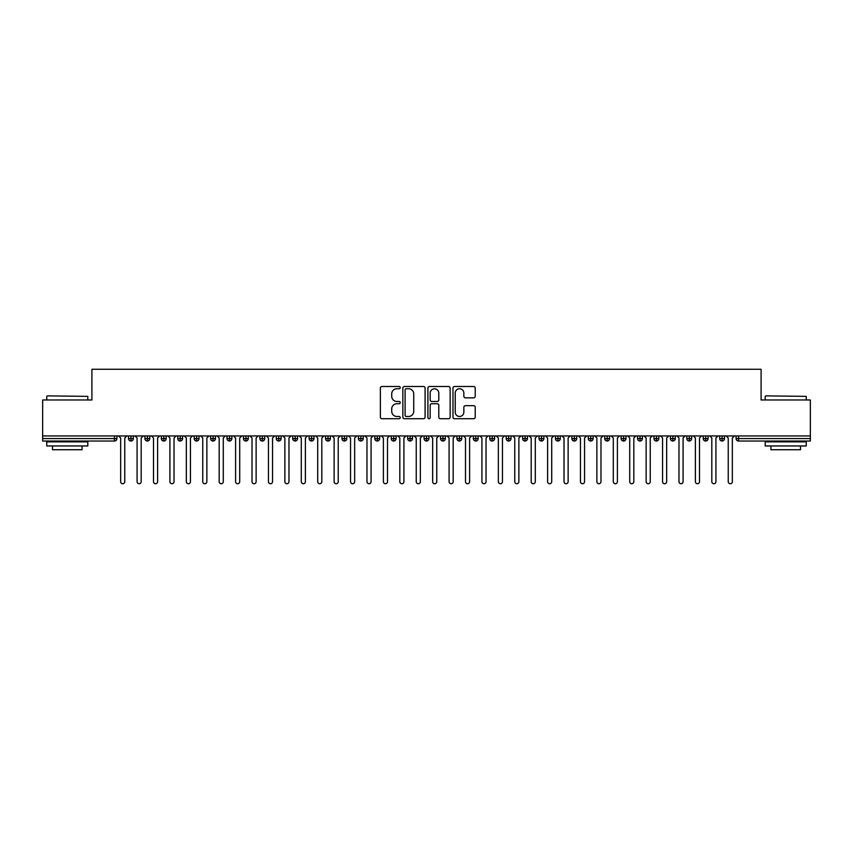 <?xml version="1.0" encoding="UTF-8"?>
<svg xmlns="http://www.w3.org/2000/svg" width="853" height="853" viewBox="0 0 853 853"><rect width="100%" height="100%" fill="white"/><g stroke="black" fill="none" stroke-linecap="round" stroke-linejoin="round"><path stroke-width="1.28" d="M400.228 387.614A1.13 1.13 0 0 0 399.097 386.484L381.973 386.484A1.61 1.61 0 0 0 380.363 388.104L380.363 417.117A1.61 1.61 0 0 0 381.973 418.727L399.097 418.727A1.13 1.13 0 0 0 400.228 417.597A1.13 1.13 0 0 0 399.097 416.467L396.88 416.467A5.161 5.161 0 0 1 391.719 411.306L391.719 408.896A5.161 5.161 0 0 1 396.88 403.736L399.097 403.736A1.13 1.13 0 0 0 400.228 402.605A1.13 1.13 0 0 0 399.097 401.475L396.88 401.475A5.161 5.161 0 0 1 391.719 396.325L391.719 393.905A5.161 5.161 0 0 1 396.88 388.744L399.097 388.744A1.13 1.13 0 0 0 400.228 387.614M473.607 397.85A1.61 1.61 0 0 0 475.217 396.24L475.217 388.104A1.61 1.61 0 0 0 473.607 386.484L454.585 386.484A1.61 1.61 0 0 0 452.975 388.104L452.975 417.117A1.61 1.61 0 0 0 454.585 418.727L473.607 418.727A1.61 1.61 0 0 0 475.217 417.117L475.217 407.286A1.61 1.61 0 0 0 473.607 405.665L465.471 405.665A1.61 1.61 0 0 0 463.851 407.286L463.851 412.159A4.308 4.308 0 0 1 459.543 416.467A4.308 4.308 0 0 1 455.235 412.159L455.235 393.052A4.308 4.308 0 0 1 459.543 388.744A4.308 4.308 0 0 1 463.851 393.052L463.851 396.24A1.61 1.61 0 0 0 465.471 397.85L473.607 397.85M42.65 435.947L810.35 435.947L810.35 399.982L761.089 399.982L761.089 369.274L91.911 369.274L91.911 399.982L42.65 399.982L42.65 438.57L114.451 438.57L114.451 435.947M425.093 388.104A1.61 1.61 0 0 0 423.483 386.484L404.461 386.484A1.61 1.61 0 0 0 402.851 388.104L402.851 417.117A1.61 1.61 0 0 0 404.461 418.727L423.483 418.727A1.61 1.61 0 0 0 425.093 417.117L425.093 388.104M429.517 386.484L448.539 386.484A1.61 1.61 0 0 1 450.149 388.104L450.149 417.117A1.61 1.61 0 0 1 448.539 418.727L440.404 418.727A1.61 1.61 0 0 1 438.794 417.117L438.794 405.346A1.61 1.61 0 0 0 437.184 403.736L431.778 403.736A1.61 1.61 0 0 0 430.168 405.346L430.168 417.597A1.13 1.13 0 0 1 429.038 418.727A1.13 1.13 0 0 1 427.907 417.597L427.907 388.104A1.61 1.61 0 0 1 429.517 386.484M116.914 438.57L114.451 438.57L114.451 441.033A2.463 2.463 0 0 0 116.914 438.57L116.914 435.947L116.914 438.57A2.463 2.463 0 0 1 114.451 441.033L42.65 441.033L42.65 438.57M810.35 435.947L810.35 441.033L738.549 441.033A2.463 2.463 0 0 1 736.086 438.57L736.086 435.947M130.957 435.947L130.957 441.033A2.463 2.463 0 0 1 128.494 438.57L128.494 435.947L128.494 438.57A2.463 2.463 0 0 0 130.957 441.033A2.463 2.463 0 0 0 133.335 438.57L133.335 435.947M147.377 435.947L147.377 441.033A2.463 2.463 0 0 1 144.914 438.57L144.914 435.947L144.914 438.57A2.463 2.463 0 0 0 147.377 441.033A2.463 2.463 0 0 0 149.755 438.57L149.755 435.947M163.797 435.947L163.797 441.033A2.463 2.463 0 0 1 161.334 438.57L161.334 435.947L161.334 438.57A2.463 2.463 0 0 0 163.797 441.033A2.463 2.463 0 0 0 166.175 438.57L166.175 435.947M180.218 435.947L180.218 441.033A2.463 2.463 0 0 1 177.755 438.57L177.755 435.947L177.755 438.57A2.463 2.463 0 0 0 180.218 441.033A2.463 2.463 0 0 0 182.606 438.57L182.606 435.947M196.638 435.947L196.638 441.033A2.463 2.463 0 0 1 194.175 438.57L194.175 435.947L194.175 438.57A2.463 2.463 0 0 0 196.638 441.033A2.463 2.463 0 0 0 199.026 438.57L199.026 435.947M213.058 435.947L213.058 441.033A2.463 2.463 0 0 1 210.595 438.57L210.595 435.947L210.595 438.57A2.463 2.463 0 0 0 213.058 441.033A2.463 2.463 0 0 0 215.446 438.57L215.446 435.947M229.489 435.947L229.489 441.033A2.463 2.463 0 0 1 227.026 438.57L227.026 435.947L227.026 438.57A2.463 2.463 0 0 0 229.489 441.033A2.463 2.463 0 0 0 231.867 438.57L231.867 435.947M245.909 435.947L245.909 441.033A2.463 2.463 0 0 1 243.446 438.57L243.446 435.947L243.446 438.57A2.463 2.463 0 0 0 245.909 441.033A2.463 2.463 0 0 0 248.287 438.57L248.287 435.947M262.329 435.947L262.329 441.033A2.463 2.463 0 0 1 259.866 438.57L259.866 435.947L259.866 438.57A2.463 2.463 0 0 0 262.329 441.033A2.463 2.463 0 0 0 264.707 438.57L264.707 435.947M278.75 435.947L278.75 441.033A2.463 2.463 0 0 1 276.287 438.57L276.287 435.947L276.287 438.57A2.463 2.463 0 0 0 278.75 441.033A2.463 2.463 0 0 0 281.127 438.57L281.127 435.947M295.17 435.947L295.17 441.033A2.463 2.463 0 0 1 292.707 438.57L292.707 435.947L292.707 438.57A2.463 2.463 0 0 0 295.17 441.033A2.463 2.463 0 0 0 297.548 438.57L297.548 435.947M311.59 435.947L311.59 441.033A2.463 2.463 0 0 1 309.127 438.57L309.127 435.947L309.127 438.57A2.463 2.463 0 0 0 311.59 441.033A2.463 2.463 0 0 0 313.968 438.57L313.968 435.947M328.01 435.947L328.01 441.033A2.463 2.463 0 0 1 325.547 438.57A2.463 2.463 0 0 0 328.01 441.033A2.463 2.463 0 0 1 325.547 438.57L325.547 435.947M330.399 435.947L330.399 438.57A2.463 2.463 0 0 1 328.01 441.033A2.463 2.463 0 0 0 330.399 438.57L325.547 438.57M344.431 441.033A2.463 2.463 0 0 1 341.968 438.57L341.968 435.947L341.968 438.57A2.463 2.463 0 0 0 344.431 441.033A2.463 2.463 0 0 0 346.819 438.57L346.819 435.947L346.819 438.57A2.463 2.463 0 0 1 344.431 441.033L344.431 438.57L346.819 438.57M360.851 435.947L360.851 441.033A2.463 2.463 0 0 1 358.388 438.57L358.388 435.947L358.388 438.57A2.463 2.463 0 0 0 360.851 441.033A2.463 2.463 0 0 0 363.239 438.57L363.239 435.947M377.282 435.947L377.282 441.033A2.463 2.463 0 0 1 374.819 438.57L374.819 435.947L374.819 438.57A2.463 2.463 0 0 0 377.282 441.033A2.463 2.463 0 0 0 379.66 438.57L379.66 435.947M393.702 435.947L393.702 438.57L391.239 438.57L391.239 435.947L391.239 438.57A2.463 2.463 0 0 0 393.702 441.033A2.463 2.463 0 0 0 396.08 438.57L396.08 435.947L396.08 438.57A2.463 2.463 0 0 1 393.702 441.033A2.463 2.463 0 0 1 391.239 438.57A2.463 2.463 0 0 0 393.702 441.033L393.702 438.57L396.08 438.57M410.122 435.947L410.122 441.033A2.463 2.463 0 0 1 407.659 438.57L407.659 435.947L407.659 438.57A2.463 2.463 0 0 0 410.122 441.033A2.463 2.463 0 0 0 412.5 438.57L412.5 435.947M426.543 435.947L426.543 441.033A2.463 2.463 0 0 1 424.08 438.57L424.08 435.947L424.08 438.57A2.463 2.463 0 0 0 426.543 441.033A2.463 2.463 0 0 0 428.92 438.57L428.92 435.947M442.963 435.947L442.963 441.033A2.463 2.463 0 0 1 440.5 438.57L440.5 435.947L440.5 438.57A2.463 2.463 0 0 0 442.963 441.033A2.463 2.463 0 0 0 445.341 438.57L445.341 435.947M459.383 435.947L459.383 441.033A2.463 2.463 0 0 1 456.92 438.57L456.92 435.947M461.761 435.947L461.761 438.57A2.463 2.463 0 0 1 459.383 441.033A2.463 2.463 0 0 0 461.761 438.57L456.92 438.57A2.463 2.463 0 0 0 459.383 441.033M475.803 435.947L475.803 441.033A2.463 2.463 0 0 1 473.34 438.57L473.34 435.947L473.34 438.57A2.463 2.463 0 0 0 475.803 441.033A2.463 2.463 0 0 0 478.181 438.57L478.181 435.947M492.224 435.947L492.224 441.033A2.463 2.463 0 0 1 489.761 438.57L489.761 435.947M494.612 435.947L494.612 438.57A2.463 2.463 0 0 1 492.224 441.033A2.463 2.463 0 0 0 494.612 438.57L489.761 438.57A2.463 2.463 0 0 0 492.224 441.033M508.644 435.947L508.644 441.033A2.463 2.463 0 0 1 506.181 438.57L506.181 435.947M511.032 435.947L511.032 438.57A2.463 2.463 0 0 1 508.644 441.033A2.463 2.463 0 0 0 511.032 438.57L506.181 438.57A2.463 2.463 0 0 0 508.644 441.033M525.064 435.947L525.064 441.033A2.463 2.463 0 0 1 522.601 438.57A2.463 2.463 0 0 0 525.064 441.033A2.463 2.463 0 0 1 522.601 438.57L522.601 435.947M527.453 435.947L527.453 438.57L527.453 435.947M541.495 435.947L541.495 441.033A2.463 2.463 0 0 1 539.032 438.57L539.032 435.947M543.873 435.947L543.873 438.57A2.463 2.463 0 0 1 541.495 441.033A2.463 2.463 0 0 0 543.873 438.57L539.032 438.57A2.463 2.463 0 0 0 541.495 441.033M557.915 435.947L557.915 441.033A2.463 2.463 0 0 1 555.452 438.57L555.452 435.947M560.293 435.947L560.293 438.57A2.463 2.463 0 0 1 557.915 441.033A2.463 2.463 0 0 0 560.293 438.57L555.452 438.57A2.463 2.463 0 0 0 557.915 441.033M574.336 435.947L574.336 441.033A2.463 2.463 0 0 1 571.873 438.57L571.873 435.947M576.713 435.947L576.713 438.57A2.463 2.463 0 0 1 574.336 441.033A2.463 2.463 0 0 0 576.713 438.57L571.873 438.57A2.463 2.463 0 0 0 574.336 441.033M590.756 435.947L590.756 441.033A2.463 2.463 0 0 1 588.293 438.57L588.293 435.947M593.134 435.947L593.134 438.57A2.463 2.463 0 0 1 590.756 441.033A2.463 2.463 0 0 0 593.134 438.57L588.293 438.57A2.463 2.463 0 0 0 590.756 441.033M607.176 435.947L607.176 441.033A2.463 2.463 0 0 1 604.713 438.57L604.713 435.947M609.554 435.947L609.554 438.57L609.554 435.947M623.596 435.947L623.596 441.033A2.463 2.463 0 0 1 621.133 438.57L621.133 435.947M625.974 435.947L625.974 438.57A2.463 2.463 0 0 1 623.596 441.033A2.463 2.463 0 0 0 625.974 438.57L621.133 438.57A2.463 2.463 0 0 0 623.596 441.033M640.017 435.947L640.017 441.033A2.463 2.463 0 0 1 637.554 438.57L637.554 435.947L637.554 438.57A2.463 2.463 0 0 0 640.017 441.033A2.463 2.463 0 0 0 642.405 438.57L642.405 435.947M656.437 435.947L656.437 441.033A2.463 2.463 0 0 1 653.974 438.57L653.974 435.947M658.825 435.947L658.825 438.57L658.825 435.947M672.857 435.947L672.857 441.033A2.463 2.463 0 0 1 670.394 438.57A2.463 2.463 0 0 0 672.857 441.033A2.463 2.463 0 0 1 670.394 438.57L670.394 435.947M675.245 435.947L675.245 438.57L675.245 435.947M689.288 435.947L689.288 441.033A2.463 2.463 0 0 1 686.825 438.57L686.825 435.947L686.825 438.57A2.463 2.463 0 0 0 689.288 441.033A2.463 2.463 0 0 0 691.666 438.57L691.666 435.947M705.708 435.947L705.708 441.033A2.463 2.463 0 0 1 703.245 438.57A2.463 2.463 0 0 0 705.708 441.033A2.463 2.463 0 0 1 703.245 438.57L703.245 435.947M708.086 435.947L708.086 438.57A2.463 2.463 0 0 1 705.708 441.033A2.463 2.463 0 0 0 708.086 438.57L703.245 438.57M722.128 435.947L722.128 441.033A2.463 2.463 0 0 1 719.665 438.57L719.665 435.947L719.665 438.57A2.463 2.463 0 0 0 722.128 441.033A2.463 2.463 0 0 0 724.506 438.57L724.506 435.947M344.431 435.947L344.431 438.57L341.968 438.57M525.064 441.033A2.463 2.463 0 0 0 527.453 438.57A2.463 2.463 0 0 1 525.064 441.033M607.176 441.033A2.463 2.463 0 0 0 609.554 438.57A2.463 2.463 0 0 1 607.176 441.033A2.463 2.463 0 0 1 604.713 438.57L609.554 438.57M656.437 441.033A2.463 2.463 0 0 0 658.825 438.57A2.463 2.463 0 0 1 656.437 441.033A2.463 2.463 0 0 1 653.974 438.57L658.825 438.57M672.857 441.033A2.463 2.463 0 0 0 675.245 438.57A2.463 2.463 0 0 1 672.857 441.033M406.231 388.744A1.13 1.13 0 0 0 405.1 389.874L405.1 415.336A1.13 1.13 0 0 0 406.231 416.467L408.566 416.467A5.161 5.161 0 0 0 413.726 411.306L413.726 393.905A5.161 5.161 0 0 0 408.566 388.744L406.231 388.744M438.794 393.137A4.308 4.308 0 0 0 434.476 388.829A4.308 4.308 0 0 0 430.168 393.137L430.168 399.865A1.61 1.61 0 0 0 431.778 401.475L437.184 401.475A1.61 1.61 0 0 0 438.794 399.865L438.794 393.137M120.657 481.678L120.657 437.994L120.657 481.678A2.058 2.058 0 0 0 122.704 483.726A2.058 2.058 0 0 0 124.762 481.678L124.762 437.994L124.762 481.678M126.809 435.947L124.762 437.994M120.657 437.994L118.599 435.947M137.077 481.678L137.077 437.994L137.077 481.678A2.058 2.058 0 0 0 139.124 483.726A2.058 2.058 0 0 0 141.182 481.678L141.182 437.994L141.182 481.678M153.497 481.678L153.497 437.994L153.497 481.678A2.058 2.058 0 0 0 155.545 483.726A2.058 2.058 0 0 0 157.602 481.678L157.602 437.994L157.602 481.678M169.918 481.678L169.918 437.994L169.918 481.678A2.058 2.058 0 0 0 171.965 483.726A2.058 2.058 0 0 0 174.023 481.678L174.023 437.994L174.023 481.678M186.338 481.678L186.338 437.994L186.338 481.678A2.058 2.058 0 0 0 188.385 483.726A2.058 2.058 0 0 0 190.443 481.678L190.443 437.994L190.443 481.678M143.229 435.947L141.182 437.994M137.077 437.994L135.019 435.947M159.65 435.947L157.602 437.994M153.497 437.994L151.439 435.947M176.07 435.947L174.023 437.994M169.918 437.994L167.86 435.947M192.49 435.947L190.443 437.994M186.338 437.994L184.28 435.947M47.246 395.877L87.806 396.368L47.246 395.877M67.28 445.959L46.755 445.959L46.755 441.854L87.806 441.854L87.806 445.959L67.28 445.959M82.059 445.959L82.059 449.734L52.502 449.734L52.502 445.959M765.685 395.877L806.245 396.368L765.685 395.877M785.72 445.959L765.194 445.959L765.194 441.854L806.245 441.854L806.245 445.959L785.72 445.959M800.498 445.959L800.498 449.734L770.941 449.734L770.941 445.959M202.758 481.678L202.758 437.994L202.758 481.678A2.058 2.058 0 0 0 204.816 483.726A2.058 2.058 0 0 0 206.863 481.678L206.863 437.994L206.863 481.678M208.921 435.947L206.863 437.994M202.758 437.994L200.711 435.947M219.178 481.678L219.178 437.994L219.178 481.678A2.058 2.058 0 0 0 221.236 483.726A2.058 2.058 0 0 0 223.283 481.678L223.283 437.994L223.283 481.678M235.599 481.678L235.599 437.994L235.599 481.678A2.058 2.058 0 0 0 237.656 483.726A2.058 2.058 0 0 0 239.704 481.678L239.704 437.994L239.704 481.678M252.019 481.678L252.019 437.994L252.019 481.678A2.058 2.058 0 0 0 254.077 483.726A2.058 2.058 0 0 0 256.124 481.678L256.124 437.994L256.124 481.678M268.439 481.678L268.439 437.994L268.439 481.678A2.058 2.058 0 0 0 270.497 483.726A2.058 2.058 0 0 0 272.544 481.678L272.544 437.994L272.544 481.678M225.341 435.947L223.283 437.994M219.178 437.994L217.131 435.947M241.762 435.947L239.704 437.994M235.599 437.994L233.551 435.947M258.182 435.947L256.124 437.994M252.019 437.994L249.972 435.947M274.602 435.947L272.544 437.994M268.439 437.994L266.392 435.947M284.87 481.678L284.87 437.994L284.87 481.678A2.058 2.058 0 0 0 286.917 483.726A2.058 2.058 0 0 0 288.975 481.678L288.975 437.994L288.975 481.678M301.29 481.678L301.29 437.994L301.29 481.678A2.058 2.058 0 0 0 303.337 483.726A2.058 2.058 0 0 0 305.395 481.678L305.395 437.994L305.395 481.678M317.711 481.678L317.711 437.994L317.711 481.678A2.058 2.058 0 0 0 319.758 483.726A2.058 2.058 0 0 0 321.816 481.678L321.816 437.994L321.816 481.678M334.131 481.678L334.131 437.994L334.131 481.678A2.058 2.058 0 0 0 336.178 483.726A2.058 2.058 0 0 0 338.236 481.678L338.236 437.994L338.236 481.678M350.551 481.678L350.551 437.994L350.551 481.678A2.058 2.058 0 0 0 352.609 483.726A2.058 2.058 0 0 0 354.656 481.678L354.656 437.994L354.656 481.678M291.022 435.947L288.975 437.994M284.87 437.994L282.812 435.947M307.443 435.947L305.395 437.994M301.29 437.994L299.232 435.947M323.863 435.947L321.816 437.994M317.711 437.994L315.653 435.947M340.283 435.947L338.236 437.994M334.131 437.994L332.073 435.947M356.714 435.947L354.656 437.994M350.551 437.994L348.493 435.947M366.971 481.678L366.971 437.994L366.971 481.678A2.058 2.058 0 0 0 369.029 483.726A2.058 2.058 0 0 0 371.076 481.678L371.076 437.994L371.076 481.678M373.134 435.947L371.076 437.994M366.971 437.994L364.924 435.947M383.392 481.678L383.392 437.994L383.392 481.678A2.058 2.058 0 0 0 385.449 483.726A2.058 2.058 0 0 0 387.497 481.678L387.497 437.994L387.497 481.678M389.554 435.947L387.497 437.994M383.392 437.994L381.344 435.947M399.812 481.678L399.812 437.994L399.812 481.678A2.058 2.058 0 0 0 401.87 483.726A2.058 2.058 0 0 0 403.917 481.678L403.917 437.994L403.917 481.678M405.975 435.947L403.917 437.994M399.812 437.994L397.765 435.947M416.232 481.678L416.232 437.994L416.232 481.678A2.058 2.058 0 0 0 418.29 483.726A2.058 2.058 0 0 0 420.337 481.678L420.337 437.994L420.337 481.678M422.395 435.947L420.337 437.994M416.232 437.994L414.185 435.947M432.663 481.678L432.663 437.994L432.663 481.678A2.058 2.058 0 0 0 434.71 483.726A2.058 2.058 0 0 0 436.768 481.678L436.768 437.994L436.768 481.678M438.815 435.947L436.768 437.994M432.663 437.994L430.605 435.947M449.083 481.678L449.083 437.994L449.083 481.678A2.058 2.058 0 0 0 451.13 483.726A2.058 2.058 0 0 0 453.188 481.678L453.188 437.994L453.188 481.678M455.235 435.947L453.188 437.994M449.083 437.994L447.025 435.947M465.503 481.678L465.503 437.994L465.503 481.678A2.058 2.058 0 0 0 467.551 483.726A2.058 2.058 0 0 0 469.608 481.678L469.608 437.994L469.608 481.678M471.656 435.947L469.608 437.994M465.503 437.994L463.446 435.947M481.924 481.678L481.924 437.994L481.924 481.678A2.058 2.058 0 0 0 483.971 483.726A2.058 2.058 0 0 0 486.029 481.678L486.029 437.994L486.029 481.678M488.076 435.947L486.029 437.994M481.924 437.994L479.866 435.947M498.344 481.678L498.344 437.994L498.344 481.678A2.058 2.058 0 0 0 500.391 483.726A2.058 2.058 0 0 0 502.449 481.678L502.449 437.994L502.449 481.678M504.507 435.947L502.449 437.994M498.344 437.994L496.286 435.947M514.764 481.678L514.764 437.994L514.764 481.678A2.058 2.058 0 0 0 516.822 483.726A2.058 2.058 0 0 0 518.869 481.678L518.869 437.994L518.869 481.678M520.927 435.947L518.869 437.994M514.764 437.994L512.717 435.947M531.184 481.678L531.184 437.994L531.184 481.678A2.058 2.058 0 0 0 533.242 483.726A2.058 2.058 0 0 0 535.289 481.678L535.289 437.994L535.289 481.678M537.347 435.947L535.289 437.994M531.184 437.994L529.137 435.947M547.605 481.678L547.605 437.994L547.605 481.678A2.058 2.058 0 0 0 549.663 483.726A2.058 2.058 0 0 0 551.71 481.678L551.71 437.994L551.71 481.678M553.768 435.947L551.71 437.994M547.605 437.994L545.557 435.947M564.025 481.678L564.025 437.994L564.025 481.678A2.058 2.058 0 0 0 566.083 483.726A2.058 2.058 0 0 0 568.13 481.678L568.13 437.994L568.13 481.678M570.188 435.947L568.13 437.994M564.025 437.994L561.978 435.947M580.456 481.678L580.456 437.994L580.456 481.678A2.058 2.058 0 0 0 582.503 483.726A2.058 2.058 0 0 0 584.561 481.678L584.561 437.994L584.561 481.678M586.608 435.947L584.561 437.994M580.456 437.994L578.398 435.947M596.876 481.678L596.876 437.994L596.876 481.678A2.058 2.058 0 0 0 598.923 483.726A2.058 2.058 0 0 0 600.981 481.678L600.981 437.994L600.981 481.678M603.028 435.947L600.981 437.994M596.876 437.994L594.818 435.947M613.296 481.678L613.296 437.994L613.296 481.678A2.058 2.058 0 0 0 615.344 483.726A2.058 2.058 0 0 0 617.401 481.678L617.401 437.994L617.401 481.678M619.449 435.947L617.401 437.994M613.296 437.994L611.238 435.947M629.717 481.678L629.717 437.994L629.717 481.678A2.058 2.058 0 0 0 631.764 483.726A2.058 2.058 0 0 0 633.822 481.678L633.822 437.994L633.822 481.678M635.869 435.947L633.822 437.994M629.717 437.994L627.659 435.947M646.137 481.678L646.137 437.994L646.137 481.678A2.058 2.058 0 0 0 648.184 483.726A2.058 2.058 0 0 0 650.242 481.678L650.242 437.994L650.242 481.678M652.289 435.947L650.242 437.994M646.137 437.994L644.079 435.947M662.557 481.678L662.557 437.994L662.557 481.678A2.058 2.058 0 0 0 664.615 483.726A2.058 2.058 0 0 0 666.662 481.678L666.662 437.994L666.662 481.678M668.72 435.947L666.662 437.994M662.557 437.994L660.51 435.947M678.977 481.678L678.977 437.994L678.977 481.678A2.058 2.058 0 0 0 681.035 483.726A2.058 2.058 0 0 0 683.082 481.678L683.082 437.994L683.082 481.678M685.14 435.947L683.082 437.994M678.977 437.994L676.93 435.947M695.398 481.678L695.398 437.994L695.398 481.678A2.058 2.058 0 0 0 697.455 483.726A2.058 2.058 0 0 0 699.503 481.678L699.503 437.994L699.503 481.678M701.561 435.947L699.503 437.994M695.398 437.994L693.35 435.947M711.818 481.678L711.818 437.994L711.818 481.678A2.058 2.058 0 0 0 713.876 483.726A2.058 2.058 0 0 0 715.923 481.678L715.923 437.994L715.923 481.678M717.981 435.947L715.923 437.994M711.818 437.994L709.771 435.947M728.238 481.678L728.238 437.994L728.238 481.678A2.058 2.058 0 0 0 730.296 483.726A2.058 2.058 0 0 0 732.343 481.678L732.343 437.994L732.343 481.678M734.401 435.947L732.343 437.994M728.238 437.994L726.191 435.947M738.549 435.947L738.549 438.57L810.35 438.57M738.549 438.57L738.549 441.033A2.463 2.463 0 0 1 736.086 438.57L738.549 438.57M128.494 438.57A2.463 2.463 0 0 0 130.957 441.033A2.463 2.463 0 0 0 133.335 438.57L128.494 438.57M144.914 438.57A2.463 2.463 0 0 0 147.377 441.033A2.463 2.463 0 0 0 149.755 438.57L144.914 438.57M161.334 438.57A2.463 2.463 0 0 0 163.797 441.033A2.463 2.463 0 0 0 166.175 438.57L161.334 438.57M177.755 438.57A2.463 2.463 0 0 0 180.218 441.033A2.463 2.463 0 0 0 182.606 438.57L177.755 438.57M194.175 438.57A2.463 2.463 0 0 0 196.638 441.033A2.463 2.463 0 0 0 199.026 438.57L194.175 438.57M210.595 438.57L215.446 438.57A2.463 2.463 0 0 1 213.058 441.033M227.026 438.57A2.463 2.463 0 0 0 229.489 441.033A2.463 2.463 0 0 0 231.867 438.57L227.026 438.57M243.446 438.57L248.287 438.57A2.463 2.463 0 0 1 245.909 441.033M259.866 438.57A2.463 2.463 0 0 0 262.329 441.033A2.463 2.463 0 0 0 264.707 438.57L259.866 438.57M276.287 438.57A2.463 2.463 0 0 0 278.75 441.033A2.463 2.463 0 0 0 281.127 438.57L276.287 438.57M292.707 438.57A2.463 2.463 0 0 0 295.17 441.033A2.463 2.463 0 0 0 297.548 438.57L292.707 438.57M309.127 438.57A2.463 2.463 0 0 0 311.59 441.033A2.463 2.463 0 0 0 313.968 438.57L309.127 438.57M358.388 438.57L363.239 438.57A2.463 2.463 0 0 1 360.851 441.033M374.819 438.57A2.463 2.463 0 0 0 377.282 441.033A2.463 2.463 0 0 0 379.66 438.57L374.819 438.57M407.659 438.57L412.5 438.57A2.463 2.463 0 0 1 410.122 441.033M424.08 438.57A2.463 2.463 0 0 0 426.543 441.033A2.463 2.463 0 0 0 428.92 438.57L424.08 438.57M440.5 438.57L445.341 438.57A2.463 2.463 0 0 1 442.963 441.033M473.34 438.57L478.181 438.57A2.463 2.463 0 0 1 475.803 441.033M522.601 438.57L527.453 438.57M637.554 438.57L642.405 438.57A2.463 2.463 0 0 1 640.017 441.033M670.394 438.57L675.245 438.57M686.825 438.57A2.463 2.463 0 0 0 689.288 441.033A2.463 2.463 0 0 0 691.666 438.57L686.825 438.57M719.665 438.57L724.506 438.57A2.463 2.463 0 0 1 722.128 441.033M46.755 399.982L46.755 396.368M56.117 441.854L56.117 441.033M78.444 441.854L78.444 441.033M87.806 399.982L87.806 396.368M765.194 399.982L765.194 396.368M774.556 441.854L774.556 441.033M796.883 441.854L796.883 441.033M806.245 399.982L806.245 396.368"/></g></svg>
